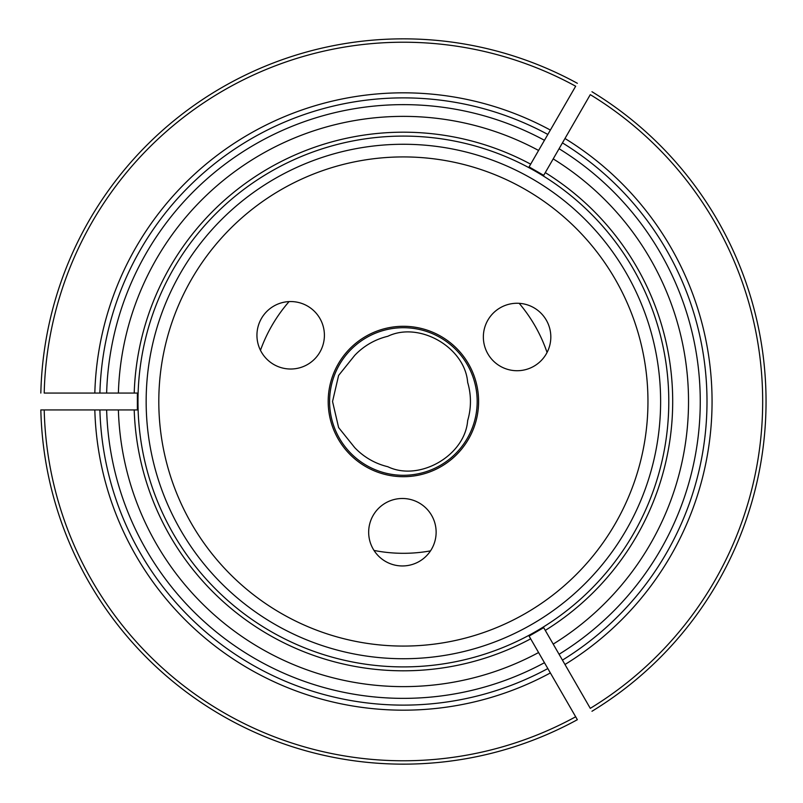 <?xml version="1.0" encoding="UTF-8"?>
<svg xmlns="http://www.w3.org/2000/svg" width="803" height="803" viewBox="0 0 803 803"><rect width="100%" height="100%" fill="white"/><g stroke="black" fill="none" stroke-linecap="round" stroke-linejoin="round"><path stroke-width="1.2" d="M368.667 532.218A33.736 33.736 0 0 1 419.266 503.009A33.736 33.736 0 0 1 419.266 561.438A33.736 33.736 0 0 1 368.667 532.218M354.705 447.602L338.615 427.577L332.542 401.5L338.615 375.423L354.705 355.398A67.05 67.05 0 0 1 387.799 336.286C419.397 321.09 465.027 347.448 467.657 382.389A67.05 67.05 0 0 1 467.657 420.611C465.017 455.572 419.377 481.91 387.799 466.714A67.05 67.05 0 0 1 354.705 447.602M256.94 335.293A33.736 33.736 0 0 1 307.539 306.073A33.736 33.736 0 0 1 307.539 364.502A33.736 33.736 0 0 1 256.94 335.293M483.356 336.989A33.736 33.736 0 0 1 533.955 307.78A33.736 33.736 0 0 1 533.955 366.208A33.736 33.736 0 0 1 483.356 336.989M403.387 476.701A75.201 75.201 0 0 0 468.52 363.9A75.201 75.201 0 0 0 338.264 363.9A75.201 75.201 0 0 0 403.387 476.701M158.803 401.5A244.584 244.584 0 0 1 525.674 189.689A244.584 244.584 0 0 1 525.674 613.311A244.584 244.584 0 0 1 158.803 401.5M146.156 401.5A257.231 257.231 0 0 1 403.387 144.269A257.231 257.231 0 0 1 660.618 401.5A257.231 257.231 0 0 1 403.387 658.731A257.231 257.231 0 0 1 146.156 401.5M545.277 172.605L543.701 175.345L529.087 166.904L530.673 164.173A269.306 269.306 0 0 0 134.211 393.068L137.373 393.068L137.373 409.931L134.211 409.931A269.306 269.306 0 0 0 530.673 638.827L529.087 636.096L543.701 627.655L545.277 630.395A269.306 269.306 0 0 0 545.277 172.605M544.113 174.632L590.285 94.654A359.282 359.282 0 0 1 590.285 708.346L562.441 660.116A303.614 303.614 0 0 0 562.441 142.884A303.614 303.614 0 0 1 562.441 660.116A303.614 303.614 0 0 0 562.441 142.884A303.614 303.614 0 0 1 562.441 660.116L559.069 654.274A296.869 296.869 0 0 0 559.069 148.726M577.357 719.699L575.671 716.778L577.357 719.699A362.655 362.655 0 0 1 40.833 409.931L44.205 409.931L40.833 409.931M529.498 636.799L575.671 716.778A359.282 359.282 0 0 1 44.205 409.931L99.893 409.931A303.614 303.614 0 0 0 547.837 668.558A303.614 303.614 0 0 1 99.893 409.931L106.638 409.931A296.869 296.869 0 0 0 544.454 662.706M136.55 393.068L44.205 393.068A359.282 359.282 0 0 1 575.671 86.222L547.837 134.442A303.614 303.614 0 0 0 99.893 393.068A303.614 303.614 0 0 1 547.837 134.442L544.454 140.294A296.869 296.869 0 0 0 106.638 393.068M136.55 409.931L118.382 409.931A285.125 285.125 0 0 0 538.582 652.538M529.498 166.201L538.582 150.462A285.125 285.125 0 0 0 118.382 393.068M538.582 150.462L544.454 140.294M547.064 352.467A151.807 151.807 0 0 0 519.18 303.323M289.09 301.587A151.807 151.807 0 0 0 260.473 350.319M374.007 550.436A151.807 151.807 0 0 0 430.518 550.868M591.972 91.733A362.655 362.655 0 0 1 591.972 711.267M118.382 409.931L106.638 409.931M544.113 628.368L559.069 654.274M668.789 401.5A265.402 265.402 0 0 0 399.232 136.129A265.402 265.402 0 0 0 138.116 409.811A265.402 265.402 0 0 0 407.543 666.871A265.402 265.402 0 0 0 668.789 401.5M40.833 393.068A362.655 362.655 0 0 1 577.357 83.301A362.655 362.655 0 0 0 40.833 393.068M553.197 644.106A285.125 285.125 0 0 0 553.197 158.894M354.705 355.398A67.05 67.05 0 0 1 387.799 336.286M329.591 401.5A73.796 73.796 0 0 1 440.285 337.591A73.796 73.796 0 0 1 440.285 465.409A73.796 73.796 0 0 1 329.591 401.5M550.366 672.934A308.673 308.673 0 0 1 94.824 409.931M94.824 393.068A308.673 308.673 0 0 1 550.366 130.066M564.971 138.497A308.673 308.673 0 0 1 564.971 664.503"/></g></svg>
